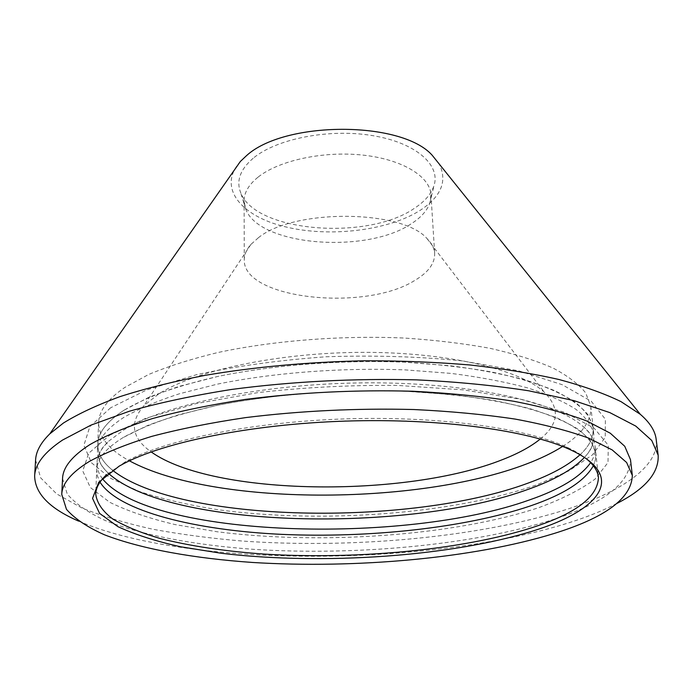 <?xml version="1.0" encoding="UTF-8"?>
<svg xmlns="http://www.w3.org/2000/svg" width="693" height="693" viewBox="0 0 693 693"><rect width="100%" height="100%" fill="white"/><g stroke="black" fill="none" stroke-linecap="round" stroke-linejoin="round"><path stroke-width="0.52" stroke-dasharray="3.46 2.6" d="M240.35 161.486C217.048 187.266 240.575 216.095 285.135 226.776C329.539 237.716 388.591 230.726 420.651 210.031C441.389 196.232 447.565 180.882 439.18 163.964M35.586 459.996L40.618 477.806L56.731 493.962L82.086 508.073C102.876 516.406 126.706 523.51 153.577 529.383C181.696 534.537 211.452 538.435 242.836 541.086C353.629 548.839 479.92 537.456 568.295 508.896C622.115 491.138 659.312 466.207 656.176 439.405M78.638 521.127C189.31 568.546 430.266 566.883 569.629 522.548C587.794 516.761 603.672 510.325 617.272 503.257M62.552 478.525L67.23 494.005C75.424 503.716 88.02 512.517 105.007 520.408C141.978 535.325 194.62 545.036 252.78 549.289C355.154 555.977 472.245 545.374 552.468 519.759C603.785 503.343 629.79 483.316 630.491 459.684M586.209 458.645C581.141 454.556 574.48 450.641 566.216 446.89C524.835 427.91 437.863 415.826 344.863 418.91C251.862 421.994 165.87 439.812 125.849 461.495L106.67 474.549M123.085 437.569C105.786 448.345 96.994 459.052 96.708 469.707L97.418 476.013L100.009 482.12L97.418 476.013L96.708 469.707C96.994 459.052 105.786 448.345 123.085 437.569C137.838 429.391 156.505 421.76 179.08 414.665L217.533 405.275C273.683 394.213 342.463 389.05 406.687 391.354L452.659 394.672C481.401 398.154 506.99 402.772 529.426 408.515C549.688 414.778 565.938 421.69 578.179 429.262C588.045 437.049 593.927 445.01 595.824 453.144L590.834 441.034C583.87 433.038 572.808 425.441 557.657 418.26C540.168 411.434 518.979 405.518 494.074 400.502C467.316 396.145 438.184 393.087 406.687 391.354C342.463 389.05 273.683 394.213 217.533 405.275C190.644 411.244 167.247 418.018 147.323 425.597L123.085 437.569M253.179 158.255C240.367 169.283 236.148 180.596 240.497 192.169C254.262 232.138 367.576 241.181 414.622 208.16C424.766 201.507 431.211 194.04 433.965 185.75C440.887 165.003 415.852 142.645 372.384 135.577C329.054 128.361 276.334 138.773 253.179 158.255M257.909 177.269C248.709 184.788 244.101 192.654 244.092 200.883L245.617 208.758C258.368 245.972 366.822 254.409 411.616 223.527C421.266 217.307 427.382 210.351 429.955 202.642L430.959 194.681C430.067 176.472 402.321 159.312 362.716 155.085C323.181 150.779 278.551 160.551 257.909 177.269M258.368 237.76L250.901 244.438C246.474 249.506 244.265 254.626 244.282 259.806C242.758 299.133 365.289 312.041 414.83 280.405C428.283 272.427 434.892 263.453 434.676 253.491C434.346 248.319 431.8 243.356 427.044 238.6C402.295 209.477 293.659 208.61 258.368 237.76M540.306 439.007C558.904 423.882 560.282 408.333 544.429 392.351C520.339 369.707 448.345 352.209 363.357 352.356C278.413 352.451 195.079 370.478 158.706 393.945L143.971 405.63C129.21 422.635 131.609 438.063 151.178 451.914M123.986 410.23C106.809 421.517 98.068 432.77 97.756 443.979C97.6 453.43 102.538 462.188 112.552 470.244C102.538 462.188 97.6 453.43 97.756 443.979C98.068 432.77 106.809 421.517 123.986 410.23C138.635 401.663 157.155 393.676 179.548 386.261L217.68 376.481C273.337 364.968 341.502 359.693 405.171 362.222L450.753 365.8C479.27 369.516 504.66 374.411 526.94 380.492C547.072 387.11 563.227 394.404 575.415 402.382C585.256 410.594 591.146 418.979 593.078 427.546L588.045 414.795C581.089 406.367 570.07 398.362 554.998 390.783C537.612 383.584 516.562 377.321 491.839 372.011C465.289 367.377 436.399 364.111 405.171 362.222C341.502 359.693 273.337 364.968 217.68 376.481C191.025 382.692 167.81 389.761 148.051 397.687L123.986 410.23M562.603 446.448C582.233 434.095 591.631 420.686 590.8 406.228L585.732 392.957C578.768 384.182 567.784 375.84 552.78 367.931C535.481 360.421 514.553 353.88 489.986 348.319C463.608 343.468 434.909 340.038 403.906 338.028C340.705 335.291 273.059 340.67 217.793 352.546C191.329 358.965 168.286 366.276 148.648 374.48L124.74 387.482C107.658 399.194 98.952 410.888 98.623 422.557C98.744 437.04 109.018 449.792 129.418 460.819M110.594 407.813L89.839 426.654L83.896 445.304L91.424 462.751L110.551 478.283L139.206 491.432C162.257 498.951 188.227 504.998 217.108 509.598C320.443 523.917 452.295 514.475 537.136 484.684L569.118 470.755L592.498 454.842L605.24 437.448L605.37 419.274L591.285 401.29L562.136 384.667L518.295 370.738L461.694 360.819C418.641 356.514 373.449 355.171 326.1 356.774C279.253 360.143 236.044 366.121 196.474 374.696L146.492 390.02L110.594 407.813M580.058 454.738C589.518 446.032 593.858 436.971 593.078 427.546C593.858 436.971 589.518 446.032 580.058 454.738M593.364 465.757L595.538 459.485L595.824 453.144L595.538 459.485L593.364 465.757M102.521 478.828C98.666 473.717 96.821 468.381 96.994 462.829C97.228 455.63 101.256 448.319 109.061 440.895L123.319 430.258C164.224 404.487 262.422 383.705 364.353 382.865C466.32 381.964 552.771 400.823 581.6 425.216C589.882 432.111 594.377 439.137 595.096 446.301C595.634 451.836 594.144 457.285 590.635 462.638M108.351 473.241L106.098 470.963C100.164 464.605 97.297 457.882 97.479 450.779C97.782 439.717 106.54 428.603 123.744 417.455C138.427 408.991 156.982 401.091 179.426 393.763L217.637 384.087C273.432 372.687 341.762 367.446 405.57 369.915L451.256 373.423C479.833 377.079 505.275 381.904 527.598 387.898C547.765 394.421 563.946 401.611 576.152 409.485C585.992 417.584 591.883 425.866 593.806 434.312C594.464 441.389 592.039 448.293 586.547 455.024L584.45 457.449M109.572 435.299L145.747 418.303L196.145 403.612L258.004 392.584C303.664 387.396 350.138 384.996 397.418 385.403L463.712 389.899L520.755 399.246L564.89 412.422L594.178 428.187L608.263 445.261L608.012 462.534L595.07 479.08C580.925 489.527 562.292 499.003 539.163 507.501C453.612 535.923 321.006 545.114 216.996 531.748L174.965 524.549C149.29 518.442 127.529 511.01 109.676 502.252L90.376 487.543L82.753 470.989L88.695 453.257L109.572 435.299M96.994 462.829L95.721 494.074M245.617 208.758L240.497 192.169M244.092 200.883L244.282 259.806M250.901 244.438L143.971 405.63M98.623 422.557L97.479 450.779M590.8 406.228L593.806 434.312M427.044 238.6L544.429 392.351M430.959 194.681L434.676 253.491M429.955 202.642L433.965 185.75M595.096 446.301L598.431 477.399M125.849 461.495L122.834 464.137M566.216 446.89L569.395 449.324M106.098 470.963C101.187 466.051 98.83 461.373 99.047 456.938C99.021 452.286 102.356 446.933 109.061 440.895M586.547 455.024C591.12 449.8 593.156 444.975 592.654 440.566C592.368 435.914 588.686 430.803 581.6 425.216"/><path stroke-width="1.04" d="M439.18 163.964L432.077 155.119C401.03 120.417 283.671 120.729 246.076 156.055L240.35 161.486L49.757 433.905C40.731 442.775 36.001 451.472 35.586 459.996L34.65 475.883C34.927 493.477 49.593 508.549 78.638 521.127M617.272 503.257C645.417 488.79 659.052 472.765 658.159 455.197L656.176 439.405C655.188 430.933 649.904 422.574 640.306 414.319L620.989 401.619C604.357 393.537 583.809 386.2 559.355 379.599C532.804 373.562 503.196 368.711 470.547 365.038C436.538 362.153 401.143 360.732 364.353 360.776C308.09 361.997 254.946 366.874 204.92 375.381C173.354 381.531 145.054 388.608 120.01 396.621C97.141 405.007 78.257 413.825 63.375 423.059L49.757 433.905M658.159 455.197L651.758 440.479L635.776 426.091L609.805 412.595L573.908 400.615L528.733 390.791C494.447 385.473 457.094 381.826 416.666 379.868C353.499 378.317 291.796 381.505 231.575 389.449C193.607 395.443 159.537 402.702 129.348 411.235L90.991 425.112L62.509 440.081C44.413 452.217 35.135 464.145 34.65 475.883M632.345 475.467L630.491 459.684L624.748 446.283L610.29 433.22L586.798 420.989C566.727 413.392 542.35 406.817 513.66 401.247C482.787 396.413 449.159 393.078 412.785 391.242C355.942 389.717 300.216 392.42 245.591 399.376C211.07 404.634 179.929 411.062 152.183 418.65C126.862 426.732 106.124 435.369 89.969 444.551C72.072 456.011 62.933 467.342 62.552 478.525L61.755 494.395L66.476 509.346C74.731 518.71 87.396 527.2 104.47 534.797C141.623 549.151 194.473 558.454 252.858 562.482C355.604 568.797 473.12 558.428 553.75 533.593C605.327 517.68 631.522 498.302 632.345 475.467L626.637 462.517L612.162 449.896L588.6 438.097C568.468 430.777 543.988 424.437 515.159 419.083C484.138 414.449 450.337 411.261 413.764 409.528C356.618 408.116 300.58 410.81 245.66 417.602C210.941 422.739 179.643 429.002 151.741 436.382C126.299 444.23 105.475 452.607 89.25 461.512C71.275 472.626 62.11 483.584 61.755 494.395M534.242 530.569C451.576 556.626 322.323 565.323 221.483 553.3L180.786 546.812C155.986 541.294 135.022 534.58 117.914 526.654L99.549 513.348L92.55 498.38L98.675 482.363L119.17 466.155L122.834 464.137C163.262 442.273 250.502 424.255 344.932 421.119C439.362 417.983 527.598 430.188 569.395 449.324C628.334 476.022 600.173 509.961 534.242 530.569M106.67 474.549C99.584 481.176 95.937 487.681 95.721 494.074C96.89 502.988 102.581 511.313 112.803 519.04C125.216 526.333 140.861 532.778 159.728 538.366C190.254 546.11 225.268 551.368 264.761 554.123C356.497 559.745 461.815 550.069 532.042 527.659C575.762 513.634 597.886 496.872 598.431 477.399C597.79 471.032 593.719 464.778 586.209 458.645M100.009 482.12C118.503 511.503 195.989 530.396 282.268 534.39C369.057 538.21 465.055 527.979 530.171 505.994C563.504 494.655 584.563 481.245 593.364 465.757C584.563 481.245 563.504 494.655 530.171 505.994C465.055 527.979 369.057 538.21 282.268 534.39C195.989 530.396 118.503 511.503 100.009 482.12M151.178 451.914C212.976 496.127 406.228 498.25 502.919 459.459C518.529 453.361 530.994 446.543 540.306 439.007M112.552 470.244C179.79 523.224 410.126 526.853 528.187 483.073C550.961 474.844 568.243 465.401 580.058 454.738C568.243 465.401 550.961 474.844 528.187 483.073C410.126 526.853 179.79 523.224 112.552 470.244M129.418 460.819C212.942 506.098 417.29 505.907 526.541 463.955C540.505 458.653 552.529 452.824 562.603 446.448M590.635 462.638C580.491 476.905 560.161 489.31 529.643 499.87C404.236 545.019 150.346 537.794 102.521 478.828M584.45 457.449C572.903 469.464 554.322 480.024 528.716 489.137C407.917 533.454 169.005 528.525 108.351 473.241M432.077 155.119L640.306 414.319"/></g></svg>
